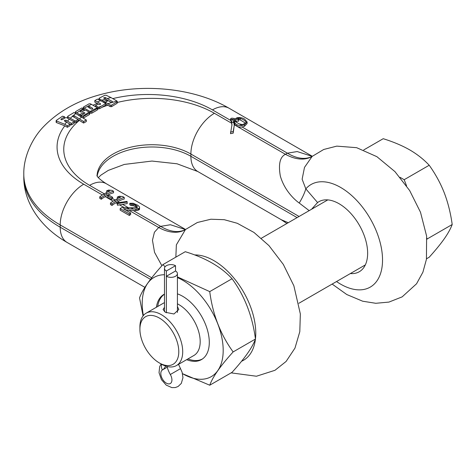 <?xml version="1.0" encoding="UTF-8"?>
<svg xmlns="http://www.w3.org/2000/svg" width="476" height="476" viewBox="0 0 476 476"><rect width="100%" height="100%" fill="white"/><g stroke="black" fill="none" stroke-linecap="round" stroke-linejoin="round"><path stroke-width="0.71" d="M83.175 108.689L76.767 112.877L75.708 112.294L75.708 111.545L81.854 107.969L83.907 109.111L83.907 110.622L81.515 112.003M83.907 109.111L80.492 111.086A0.964 0.559 0 0 0 80.206 111.479A0.964 0.559 0 0 0 80.801 111.997A0.964 0.559 0 0 0 81.854 111.872L84.591 110.295A0.964 0.559 0 0 1 85.954 110.295L89.375 112.271L89.375 113.08L83.223 116.614L81.17 115.424L84.591 113.455A0.964 0.559 0 0 0 84.871 113.056A0.964 0.559 0 0 0 84.276 112.544A0.964 0.559 0 0 0 83.223 112.663L80.492 114.24A0.964 0.559 0 0 1 79.123 114.24L76.767 112.877M118.357 202.699L117.173 202.937L117.417 205.215L127.253 203.585L127.003 201.407L118.357 202.699L119.387 203.294L122.386 202.734L121.356 202.133M126.069 210.327L135.63 210.606L138.219 210.178A33.266 19.207 -60 0 1 138.742 209.964L139.528 209.422L139.551 206.947L137.778 205.245L133.167 203.264L129.805 203.282L131.084 204.02L133.661 204.258L135.202 204.906L137.237 206.322L137.207 207.554A35.117 20.272 -60 0 0 136.689 207.774L121.469 207.673A35.117 20.272 120 0 0 120.166 208.625L129.359 213.926A35.117 20.272 120 0 1 130.662 212.974L123.516 208.851L135.63 209.095L138.219 208.661A35.117 20.272 -60 0 1 138.742 208.44L139.528 207.887L139.551 206.947M114.365 200.414A35.117 20.272 120 0 0 110.468 203.026L110.468 204.555L112.003 205.436A33.266 19.207 120 0 1 115.924 202.794L117.881 201.663A33.266 19.207 -60 0 1 124.254 198.998L124.254 197.433L122.719 196.552L119.363 196.243A35.117 20.272 -60 0 0 117.28 197.106L120.636 197.225A35.117 20.272 -60 0 0 116.382 199.254L114.365 200.414L115.894 201.3L117.881 200.152L116.382 199.254M103.643 194.226L105.172 195.112L107.159 193.964L105.66 193.06L103.643 194.226A35.117 20.272 120 0 0 99.752 196.832L99.752 198.361L101.281 199.248A33.266 19.207 120 0 1 105.202 196.606L107.159 195.475A33.266 19.207 -60 0 1 113.532 192.81L113.532 191.245L112.003 190.364L108.647 190.055A35.117 20.272 -60 0 0 106.559 190.918L109.914 191.037A35.117 20.272 -60 0 0 105.66 193.066M112.628 197.29L112.628 198.801L111.324 199.551L107.754 197.486L107.754 195.981L109.058 195.225L112.628 197.29L111.324 198.046L107.754 195.981M233.752 122.189L234.281 122.493A8.949 5.165 0 0 0 234.281 122.528A8.949 5.165 0 0 0 236.905 126.188A5.361 3.094 0 0 0 242.064 126.991L244.485 126.277L244.485 124.76L242.082 125.474L239.374 123.927L242.439 124.611L246.187 122.862L246.187 122.397C245.307 120.797 243.313 119.446 240.207 118.351L238.958 118.137L236.459 118.619L237.845 118.375L238.541 119.696L235.293 119.619L235.215 120.339L236.971 122.534A10.74 6.2 0 0 0 239.374 123.927M64.605 118.209L64.605 116.822L61.19 119.012C60.767 119.726 61.22 119.892 62.558 119.494L65.289 117.78L66.658 117.661L74.173 121.832L74.173 123.344L71.442 124.92L65.807 121.749M74.173 121.939L74.708 122.243A0.964 0.559 0 0 0 76.071 122.243L76.071 120.737A0.964 0.559 0 0 1 74.708 120.737L67.872 116.923L67.872 116.198L74.024 112.532L86.323 120.023L83.592 121.511L74.024 115.609A0.964 0.559 0 0 0 73.459 115.448L70.329 118.209M72.376 116.007L72.489 116.269A0.964 0.559 0 0 0 72.655 116.394L78.124 119.553L78.124 121.059L76.071 122.243M86.323 120.023L86.323 121.558L83.592 123.04L74.024 117.114A0.964 0.559 0 0 0 73.685 116.989M56.406 121.951L56.406 122.552L64.813 125.831L67.342 127.288L67.342 125.777L70.073 124.2L66.551 122.165L64.813 124.319L67.342 125.777M70.073 124.2L70.073 125.706L67.342 127.288M79.998 115.9A0.964 0.559 0 0 0 80.492 115.751L80.492 114.24M83.562 114.044A0.964 0.559 0 0 0 83.223 114.175L80.492 115.751M83.58 109.242L85.15 110.134M89.655 112.741L90.41 113.181L90.107 111.491A88.25 50.95 180 0 1 97.354 107.796M91.398 109.052L89.696 108.07A0.964 0.559 0 0 0 89.357 107.939M94.819 100.591L97.55 99.085L100.668 100.668L97.342 101.906L94.819 100.591L94.819 102.108L99.258 104.518M100.668 100.668L105.749 103.601L105.749 105.113L99.603 108.665L98.532 108.778A0.964 0.559 0 0 1 98.234 108.665L97.532 108.254M105.446 99.103L101.935 100.234L99.24 98.841L99.24 98.169L104.708 95.325L106.077 95.23L110.944 97.544L107.243 98.568L105.392 97.568C104.054 97.384 103.601 97.639 104.024 98.33L106.761 99.865L106.761 101.37L104.321 102.78M111.2 102.358L105.392 99.079L105.392 97.568M117.001 102.548L117.013 103.363L111.545 106.678L110.176 106.618L105.749 103.946M231.961 125.468L231.639 123.23A35.807 20.676 0 0 0 230.574 120.351L230.568 118.827A35.117 20.272 -60 0 1 231.836 118.137L235.412 118.679L236.905 117.828C239.505 117.251 242.034 117.637 244.485 118.988L247.103 121.987L244.485 124.76M126.943 207.655L129.026 208.863M122.386 202.734L127.253 202.062M117.881 200.152A35.117 20.272 -60 0 1 124.254 197.433M107.159 193.964A35.117 20.272 -60 0 1 113.532 191.245M137.237 207.857L135.202 206.447L135.202 204.906M129.805 203.282L129.805 204.805L131.084 205.543L133.661 205.799L135.202 206.447M185.354 229.521L170.426 224.743L160.656 226.356L158.692 227.492L154.426 232.228L152.457 240.231L154.539 252.351L161.9 265.757M106.559 190.918L106.797 192.435M117.28 197.106L117.518 198.629M117.417 205.215L117.417 203.704L119.387 203.294M130.662 212.974L130.662 214.492A33.266 19.207 120 0 0 129.359 215.455L129.359 213.926M120.166 208.625L120.166 210.154L129.359 215.455M165.077 266.768L162.935 264.596L185.259 251.709C205.668 257.938 221.269 266.947 232.056 278.728C244.67 296.054 252.464 316.159 255.457 339.037C252.464 347.355 244.67 358.452 232.056 372.327L209.737 385.215C212.724 376.897 220.525 365.8 233.133 351.925L255.457 339.037M162.935 264.596C150.327 278.472 142.526 289.569 139.539 297.887L143.074 315.897M164.476 274.729A57.269 33.064 -120 0 0 142.199 303.628A57.269 33.064 -120 0 0 143.383 315.511M182.522 373.666A57.269 33.064 -120 0 0 223.19 350.39A57.269 33.064 -120 0 0 177.417 277.597M182.528 373.684L209.737 385.215M233.133 351.925C220.525 334.598 212.724 314.499 209.737 291.615L232.056 278.728M209.737 291.615L177.417 276.889M186.663 359.66A37.61 21.712 -120 0 0 201.503 359.576A37.61 21.712 -120 0 0 207.268 329.44A37.61 21.712 -120 0 0 182.695 296.298A37.61 21.712 -120 0 0 177.417 293.859M164.476 294.12A37.61 21.712 -120 0 0 163.893 294.436A37.61 21.712 -120 0 0 156.402 307.246M133.185 210.499L160.656 226.356A51.747 29.191 -118.9 0 0 185.479 229.509L176.364 244.837L175.852 257.141M311.554 209.267L317.581 202.544A40.43 23.342 60 0 1 318.849 201.723A40.43 23.342 60 0 1 349.997 212.552A40.43 23.342 60 0 1 367.645 253.238A40.43 23.342 60 0 1 359.273 271.742A40.43 23.342 60 0 1 350.33 273.575M400.042 177.316L404.178 179.702L406.575 185.884M426.871 238.184L426.978 239.238M363.7 149.97L383.222 138.7C393.468 141.907 402.321 145.65 409.771 149.922C417.214 154.26 423.694 159.371 429.209 165.249C435.504 174.079 440.52 183.272 444.263 192.828C447.964 202.484 450.611 213.046 452.2 224.511C450.593 228.783 447.946 233.549 444.263 238.815C440.484 244.152 435.469 250.287 429.209 257.224L426.52 258.777M427.168 238.964L452.2 224.511M404.178 179.702L429.209 165.249M312.113 156.336L297.191 151.558L287.421 153.171L242.064 126.991M332.147 284.071L346.784 294.531L362.67 301.213L375.784 303.289L388.946 302.087L402.155 296.869L416.554 283.779L422.902 272.195L426.431 259.325L426.621 236.108L420.492 212.236L409.675 190.578L394.955 171.628L376.891 156.675L356.643 147.685L336.788 146.126L323.728 149.476L312.143 156.408L304.497 167.385L302.129 179.232L305.824 188.859L317.581 202.544M234.192 124.706L285.457 154.301A51.747 30.547 -121.1 0 0 312.214 156.342L312.244 156.324A51.747 29.191 -118.9 0 1 287.421 153.171L285.457 154.301C279.971 156.913 278.264 164.16 280.334 176.049C284.535 190.751 294.977 200.063 299.22 203.02A51.747 24.603 137 0 0 305.824 188.859A59.22 34.189 60 0 1 357.934 201.735A59.22 34.189 60 0 1 381.103 271.683A59.22 34.189 60 0 1 336.532 281.542M234.222 125.616L233.18 133.155L230.491 133.673L231.979 124.7L231.639 121.731L233.972 123.076L234.222 125.616L233.18 131.578L230.491 132.072M299.22 203.02L309.18 210.636M233.18 133.155L233.18 131.578M236.971 122.534L234.281 120.981L234.674 119.565L232.544 119.28L233.05 120.273L230.568 118.827A35.807 20.676 0 0 1 231.639 121.731M233.972 123.076A35.807 20.676 0 0 0 233.05 120.273M234.281 120.981A8.949 5.165 0 0 0 234.281 121.023A8.949 5.165 0 0 0 236.905 124.676A5.361 3.094 0 0 0 242.082 125.474M234.281 122.528L234.281 121.023L233.323 120.916M245.806 123.338L240.207 119.91L238.541 119.696L238.541 121.225L235.293 121.13M247.103 121.987L247.103 123.552L244.485 126.277M235.215 119.779L235.215 120.339L235.215 119.779M246.187 122.862L246.187 122.397L246.187 122.862M235.293 120.523L235.293 119.619M67.872 118.441L67.872 117.721M69.419 119.089L67.473 121.118L65.974 120.303C64.641 120.142 64.183 120.416 64.605 121.124L66.551 122.165M64.325 120.767L64.605 121.124M74.173 121.832L71.442 123.409L67.473 121.118M79.51 118.774L81.812 116.947M75.88 113.526L73.459 115.448M78.124 119.553L76.071 120.737M82.669 116.287L89.066 112.092M97.36 107.802L97.247 108.522L97.36 107.802A0.964 0.559 0 0 0 97.247 107.725L91.469 104.387L84.222 108.094L90.107 111.491M92.427 108.135L89.696 106.559A0.964 0.559 0 0 0 88.643 106.44A0.964 0.559 0 0 0 88.042 106.951A0.964 0.559 0 0 0 88.328 107.35L91.059 108.927A0.964 0.559 0 0 0 92.112 109.046A0.964 0.559 0 0 0 92.713 108.534A0.964 0.559 0 0 0 92.427 108.135L92.427 108.927M105.749 103.601L99.603 107.154L98.538 107.273A88.25 50.95 180 0 1 101.691 105.946M97.342 101.906L100.281 103.601A0.964 0.559 0 0 1 100.567 103.994A0.964 0.559 0 0 1 99.972 104.512A0.964 0.559 0 0 1 98.919 104.393L98.234 103.994L95.498 105.577L98.234 107.154A0.964 0.559 0 0 0 98.538 107.273M107.903 103.679L116.989 101.037L117.013 101.852L111.545 105.16L110.176 105.107L105.392 102.233L108.129 100.65L110.86 102.233A0.964 0.559 0 0 0 111.914 102.352A0.964 0.559 0 0 0 112.509 101.834A0.964 0.559 0 0 0 112.229 101.442L107.243 98.568M110.944 97.544L116.989 101.037L117.013 103.363M101.935 100.234L104.024 101.442L106.761 99.865M64.813 124.319L56.406 120.958L56.406 120.339L62.558 116.18L64.605 116.822M56.406 122.552L56.406 120.339M61.19 119.684L61.19 119.012L60.91 119.393M67.872 118.244L67.872 116.198M75.708 113.425L75.708 111.545M84.222 108.094L83.58 107.731L83.58 106.975L89.048 103.839L90.41 103.804L91.469 104.387M83.58 108.927L83.58 106.975M99.24 99.889L99.24 98.169M103.744 97.973L104.024 98.33M71.442 124.92L71.442 123.409M83.592 123.04L83.592 121.511M89.375 112.271L89.375 114.591L83.223 118.125M97.354 109.307L97.247 108.522L91.779 111.687L90.41 111.67M97.247 110.033L91.779 113.199L90.41 113.181M89.375 113.782L89.375 114.591M83.223 117.81L83.223 116.614M81.17 116.578L81.17 115.424M95.498 106.713L95.498 105.577M105.392 103.393L105.392 102.233M104.024 102.608L104.024 101.442M288.272 222.708L281.173 219.668M157.693 306.496A37.539 21.676 60 0 1 164.476 294.21M177.417 303.813A30.262 17.475 -120 0 1 200.188 341.619A30.262 17.475 60 0 1 193.916 355.471L176.441 365.562A30.262 17.475 60 0 1 161.31 364.069L159.347 362.932A27.489 15.875 60 0 1 139.908 329.267A27.489 15.875 60 0 1 159.347 318.039A27.489 15.875 60 0 1 178.786 351.71A27.489 15.875 60 0 1 159.347 362.932M202.609 358.856A37.539 21.676 60 0 1 187.96 358.916M164.476 302.629A30.262 17.475 -120 0 0 163.655 303.057L146.18 313.148A30.262 17.475 -120 0 0 139.908 327L139.908 329.267M176.441 365.562A30.262 17.475 60 0 0 182.707 351.71A30.262 17.475 -120 0 0 169.498 321.252A30.262 17.475 -120 0 0 146.18 313.148M177.417 306.538L178.803 309.501L173.978 313.987L165.392 312.286L163.09 309.501L164.476 307.329M117.173 202.937L117.417 203.704M115.894 201.3A35.117 20.272 120 0 0 112.003 203.906L110.468 203.026M105.172 195.112A35.117 20.272 120 0 0 101.281 197.719L99.752 196.832M135.63 210.606L135.63 209.095M136.921 210.511L136.921 208.994M138.219 210.178L138.219 208.661M138.742 209.964L138.742 208.44M139.528 209.422L139.528 207.887M131.084 205.543L131.084 204.02M132.376 205.537L132.376 204.002M133.661 205.799L133.661 204.258M136.219 207.036L136.219 205.495M137.237 207.494L137.237 206.322M112.003 205.436L112.003 203.906M101.281 199.248L101.281 197.719M111.324 199.551L111.324 198.046M166.374 276.258L175.519 270.981A6.468 3.737 180 0 1 177.417 273.623A6.468 3.737 180 0 1 173.419 277.068A6.468 3.737 180 0 1 166.374 276.258L166.374 312.791L166.374 270.981L175.519 265.697A6.468 3.737 0 0 0 168.468 264.888A6.468 3.737 0 0 0 164.476 268.339A6.468 3.737 0 0 0 166.374 270.981M175.519 270.981L175.519 265.697M167.058 366.478A19.29 11.138 -120 0 0 170.319 374.505A7.854 4.534 60 0 1 170.301 383.537A7.854 4.534 60 0 1 162.453 379.021A7.854 4.534 60 0 1 162.423 369.947A19.29 11.138 -120 0 0 165.559 366.026M80.492 111.872L80.492 111.086M119.399 204.799L124.29 207.625M128.33 207.697L122.356 204.246M129.044 210.368L158.692 227.492A51.747 30.547 -121.1 0 0 185.456 229.533A51.747 30.547 -121.1 0 0 185.456 229.527L185.485 229.509M115.924 202.794L117.173 203.514M119.351 202.514L117.881 201.663M105.202 196.606L113.115 201.175M115.043 200.021L112.628 198.629M107.897 195.898L107.159 195.475M104.321 193.833L89.607 185.337A88.25 50.95 180 0 1 79.492 120.273M64.813 125.831A91.023 52.55 0 0 0 83.728 184.206L102.394 194.987M84.222 109.605A91.023 52.55 0 0 0 83.907 109.783M89.655 113.258A88.25 50.95 180 0 1 90.107 112.996M97.354 103.417A91.023 52.55 0 0 0 92.945 105.238M97.532 109.23A88.25 50.95 180 0 1 98.532 108.778M107.255 100.079A91.023 52.55 0 0 0 106.761 100.228M101.691 107.451A88.25 50.95 180 0 1 107.897 105.184M230.574 120.351L212.451 109.891A91.023 52.55 0 0 0 112.788 98.609M117.292 102.471A88.25 50.95 180 0 1 214.408 113.282L231.639 123.23M133.191 208.988L131.084 207.768M89.607 185.337A33.266 19.207 -60 0 1 106.237 183.688C95.515 176.775 97.128 175.097 96.908 175.573M83.728 184.206A33.266 19.207 120 0 0 60.202 224.952L151.743 277.8M150.529 279.364L60.202 227.213L60.202 224.952A124.29 71.757 0 0 1 23.8 174.21C23.389 156.134 32.951 137.493 43.548 126.681C58.727 111.027 78.421 100.139 102.626 94.022C144.478 83.104 194.732 88.221 229.081 108.242A33.266 19.207 -60 0 0 212.451 109.891M214.408 113.282A33.266 19.207 120 0 0 190.888 154.028L299.059 216.479M236.905 126.188L236.905 124.676M240.207 119.91L240.207 118.351M238.958 119.69L238.958 118.137M65.974 121.814L65.974 120.303M74.024 117.114L74.024 115.609M74.708 122.243L74.708 120.737M97.039 175.84A54.984 31.743 180 0 1 131.471 147.024A54.984 31.743 180 0 1 190.888 154.028L190.888 156.289A54.984 31.743 0 0 0 133.066 148.934A54.984 31.743 0 0 0 97.211 176.138M83.223 114.175L83.223 112.663M79.123 115.394L79.123 114.24M91.779 113.199L91.779 111.687M98.234 108.665L98.234 107.154M99.603 108.665L99.603 107.154M100.281 104.393L100.281 103.601M110.176 106.618L110.176 105.107M111.545 106.678L111.545 105.16M112.229 102.233L112.229 101.442M297.095 217.609L190.888 156.289A33.266 19.207 -60 0 0 197.778 171.521L177.036 163.786L151.951 161.055L124.307 164.434L108.26 170.408L100.989 175.091L98.33 177.607M241.546 361.272A59.22 34.189 -120 0 0 255.434 339.09M255.445 338.983A59.22 34.189 -120 0 0 237.821 283.125A59.22 34.189 -120 0 0 194.607 254.94M144.924 287.373L67.092 242.445A33.266 19.207 -60 0 1 60.202 227.213A124.29 71.757 180 0 1 23.8 176.471L23.8 174.21M89.696 108.07L89.696 106.559M161.697 364.289A6.468 5.284 59.5 0 0 162.423 369.947L167.237 367.169M161.156 363.979L159.686 366.579L159.038 372.69L161.429 379.622L166.195 385.102L171.836 387.607L175.245 387.565L178.072 386.518L181.308 383.412L182.963 377.647L182.106 372.208L180.505 368.644L170.319 374.505M185.527 229.468L106.237 183.688M184.462 229.646L185.664 229.408M312.423 156.223L311.227 156.461M312.292 156.283L229.081 108.242M56.126 122.326L56.126 120.72M67.592 118.102L67.592 116.584M89.655 114.186L89.655 112.675M75.422 113.264L75.422 111.919M83.294 108.76L83.294 107.356M97.532 109.629L97.532 108.123M117.292 102.959L117.292 101.453M98.96 99.746L98.96 98.502M197.778 171.521L281.256 219.716L286.897 223.5M185.378 229.593L197.361 222.494L210.88 219.228L224.255 219.692L237.292 223.292L253.952 232.431L268.952 245.61L283.309 264.4L293.859 285.761L300.344 313.952L299.803 331.665L294.965 348.123L286.094 361.457L274.973 370.298L256.445 376.23L231.122 372.869M67.092 242.445C40.216 227.159 23.419 202.193 23.8 176.471M261.33 238.262L327.791 199.89M298.874 303.283L365.33 264.912M177.417 273.623L177.417 312.47M180.505 368.644L178.53 364.354M164.476 311.679L164.476 268.339"/></g></svg>
